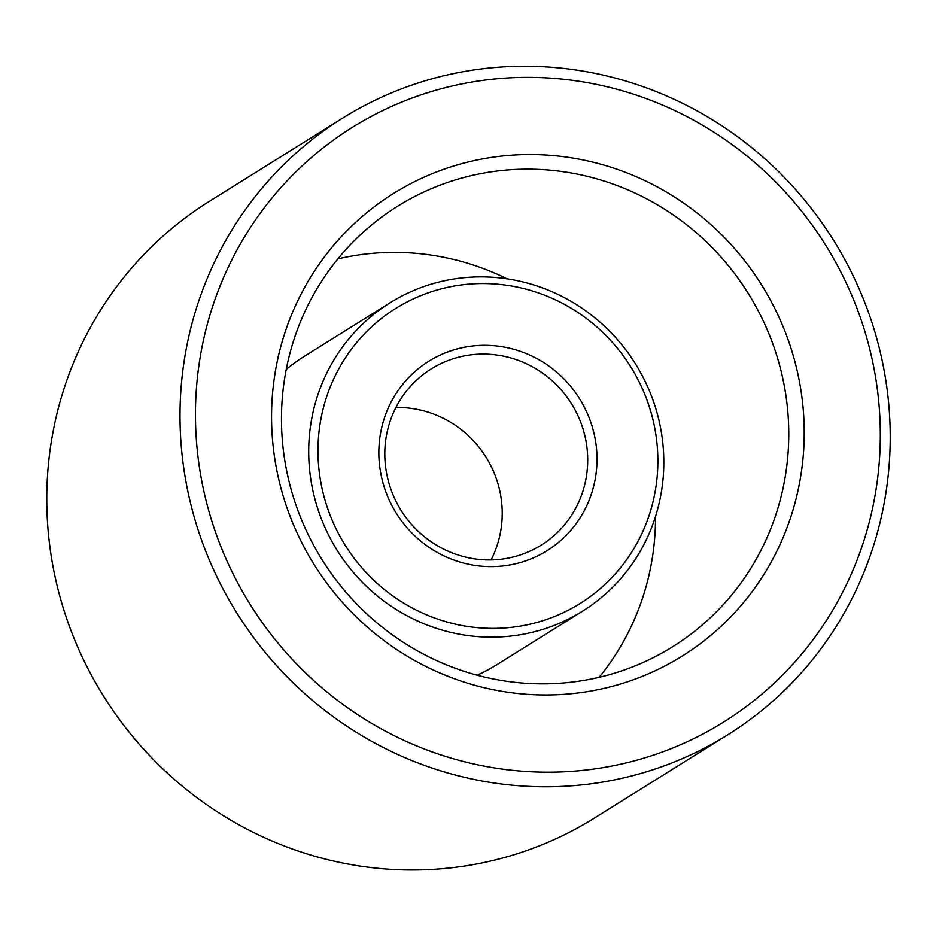 <?xml version="1.0" encoding="UTF-8"?>
<svg xmlns="http://www.w3.org/2000/svg" width="936" height="936" viewBox="0 0 936 936"><rect width="100%" height="100%" fill="white"/><g stroke="black" fill="none" stroke-linecap="round" stroke-linejoin="round"><path stroke-width="1.4" d="M395.916 407.476A103.861 100.515 -122 0 1 412.015 408.482A103.861 100.515 -122 0 1 491.107 559.927M497.507 355.095A103.861 100.515 -122 0 1 585.023 436.41A103.861 100.515 -122 0 1 541.265 545.103A103.861 100.515 -122 0 1 401.006 510.249A103.861 100.515 -122 0 1 431.25 368.913A103.861 100.515 -122 0 1 497.507 355.095M500.023 346.402A111.653 108.049 -122 0 1 575.757 524.183A111.653 108.049 -122 0 1 387.995 497.32A111.653 108.049 -122 0 1 500.023 346.402M582.531 611.185A181.759 175.898 -122 0 1 337.065 550.169A181.759 175.898 -122 0 1 389.984 302.831A181.759 175.898 -122 0 1 505.955 278.647A181.759 175.898 -122 0 1 659.108 420.966A181.759 175.898 -122 0 1 582.531 611.185L497.028 664.572A181.759 175.898 -122 0 1 477.196 675.195M286.24 369.381A181.759 175.898 -122 0 1 304.493 356.218L389.984 302.831M506.774 285.258A173.967 168.351 -122 0 1 624.768 562.255A173.967 168.351 -122 0 1 332.233 520.404A173.967 168.351 -122 0 1 506.774 285.258M337.849 258.898A259.658 251.269 -122 0 1 429.998 254.908A259.658 251.269 -122 0 1 507.148 278.823M655.528 516.45A259.658 251.269 -122 0 1 599.134 677.313M563.238 171.709A259.658 251.269 -122 0 1 782.028 375.008A259.658 251.269 -122 0 1 672.645 646.753A259.658 251.269 -122 0 1 321.984 559.588A259.658 251.269 -122 0 1 397.589 206.259A259.658 251.269 -122 0 1 563.238 171.709M567.427 157.236A272.645 263.835 -122 0 1 752.357 591.33A272.645 263.835 -122 0 1 293.892 525.74A272.645 263.835 -122 0 1 567.427 157.236M727.658 734.854L594.418 818.052A363.519 351.784 -122 0 1 103.486 696.033A363.519 351.784 -122 0 1 209.325 201.357L342.576 118.158A363.519 351.784 -122 0 1 574.493 69.79A363.519 351.784 -122 0 1 880.799 354.405A363.519 351.784 -122 0 1 727.658 734.854A363.519 351.784 -122 0 1 236.726 612.823A363.519 351.784 -122 0 1 342.576 118.158M575.862 80.8A350.544 339.218 -122 0 1 813.63 638.925A350.544 339.218 -122 0 1 224.172 554.592A350.544 339.218 -122 0 1 575.862 80.8"/></g></svg>
